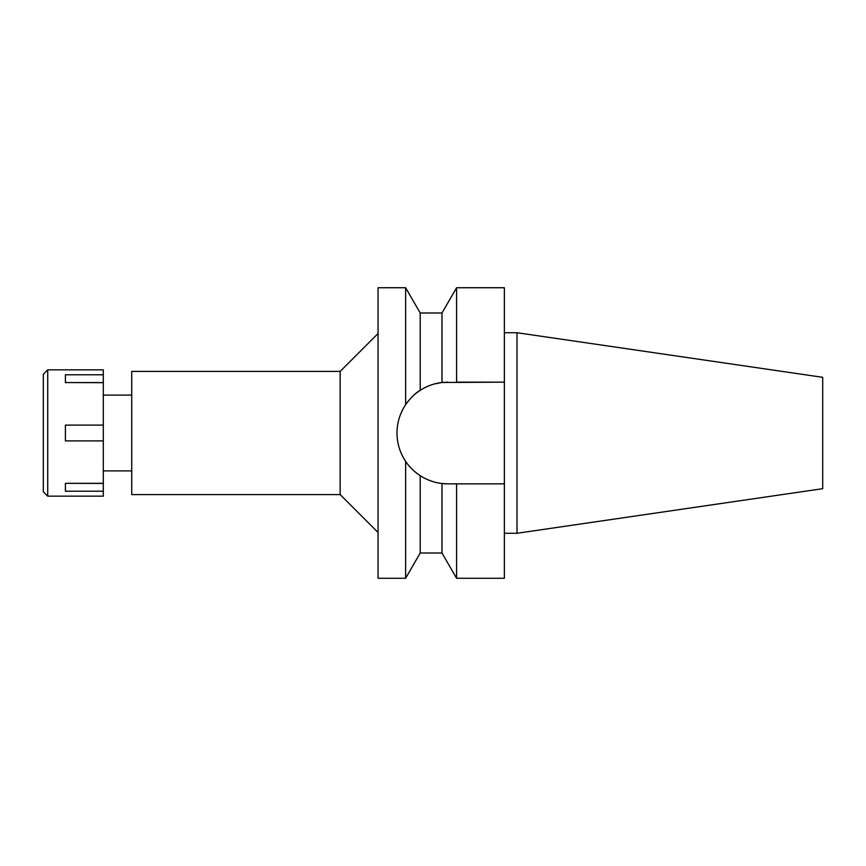 <?xml version="1.0" encoding="UTF-8"?>
<svg xmlns="http://www.w3.org/2000/svg" width="866" height="866" viewBox="0 0 866 866"><rect width="100%" height="100%" fill="white"/><g stroke="black" fill="none" stroke-linecap="round" stroke-linejoin="round"><path stroke-width="1.3" d="M517.002 332.728L517.002 533.272L822.7 488.684L822.7 377.316L517.002 332.728L504.369 332.728M517.002 533.272L504.369 533.272M453.654 483.845L447.841 483.845L456.577 483.845L456.577 578.272L504.369 578.272L504.369 287.728L456.577 287.728L456.577 382.155L504.369 382.155L441.996 382.491L441.996 312.994L456.577 287.728M445.893 483.802A50.845 50.845 0 0 1 443.944 483.693M441.703 483.477A50.845 50.845 0 0 1 434.505 482.07M427.198 479.461A50.845 50.845 0 0 1 408.449 465.15M405.84 461.654L405.634 461.351A50.845 50.845 0 0 1 400.85 452.409M397.959 442.84A50.845 50.845 0 0 1 397.959 423.16M400.85 413.591A50.845 50.845 0 0 1 409.607 399.486M413.223 395.762A50.845 50.845 0 0 1 427.198 386.539M434.505 383.941A50.845 50.845 0 0 1 443.944 382.307M445.893 382.198A50.845 50.845 0 0 1 447.841 382.155M456.577 483.845L504.369 483.845M456.577 578.272L441.996 553.006L441.996 483.509L447.841 483.845M441.996 312.994L420.216 312.994L420.216 390.317C415.658 392.828 410.798 397.613 405.634 404.649L405.84 404.346M415.139 394.073L416.048 393.326M420.216 312.994L405.634 287.728L405.634 404.649C399.886 413.428 397.007 422.879 396.996 433C397.007 443.121 399.886 452.572 405.634 461.351L404.216 459.099M410.083 467.055L409.033 465.843M420.291 475.737L420.216 475.683C427.1 480.045 434.353 482.654 441.996 483.509M423.355 388.444L425.661 387.254M434.505 383.93L441.703 382.523M441.996 382.491C434.353 383.346 427.09 385.955 420.216 390.317M405.634 578.272L405.634 461.351C408.979 466.568 413.84 471.353 420.216 475.683L420.216 553.006L405.634 578.272L378.052 578.272L378.052 287.728L405.634 287.728M378.052 333.518L340.154 371.417L131.729 371.417L131.729 494.583L340.154 494.583L340.154 371.417M378.052 532.482L340.154 494.583M131.729 395.102L103.303 395.102M131.729 470.898L103.303 470.898M47.717 496.164L103.303 496.164L103.303 369.836L47.717 369.836L47.717 496.164L43.3 491.736L43.3 374.264L47.717 369.836M103.303 483.325L65.405 483.325L65.405 491.217L103.303 491.217M65.405 483.325L103.303 483.445M103.303 425.109L65.405 425.109L65.405 440.891L103.303 440.891M103.303 382.555L65.405 382.555L103.303 382.675M65.405 382.675L65.405 374.783L103.303 374.783M441.996 553.006L420.216 553.006"/></g></svg>
